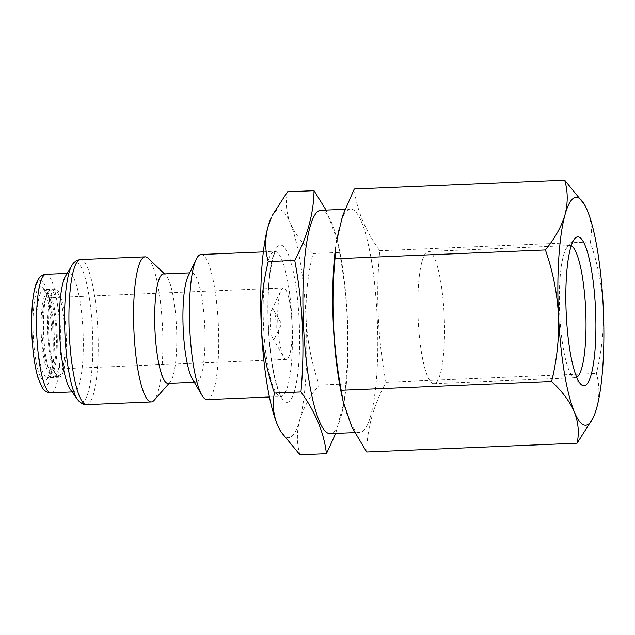 <?xml version="1.0" encoding="UTF-8"?>
<svg xmlns="http://www.w3.org/2000/svg" width="635" height="635" viewBox="0 0 635 635"><rect width="100%" height="100%" fill="white"/><g stroke="black" fill="none" stroke-linecap="round" stroke-linejoin="round"><path stroke-width="0.48" stroke-dasharray="3.17 2.38" d="M583.66 203.152L587.407 210.661C591.487 221.202 592.407 231.632 590.177 241.951C597.535 262.977 601.893 284.75 603.25 307.276C604.052 329.557 601.758 351.607 596.376 373.443C599.615 384.564 599.726 396.049 596.709 407.9L592.201 419.814M576.723 377.333A66.143 13.073 -92.4 0 1 575.794 377.674A66.143 13.073 -92.4 0 1 575.445 377.714A66.143 13.073 -92.4 0 1 572.754 376.468A66.143 13.073 -92.4 0 1 559.618 312.174A66.143 13.073 -92.4 0 1 567.341 247.007A66.143 13.073 -92.4 0 1 569.563 245.578A66.143 13.073 -92.4 0 1 569.913 245.539A66.143 13.073 -92.4 0 1 571.222 245.816M428.085 251.5A66.143 13.073 -92.4 0 1 428.434 251.46A66.143 13.073 -92.4 0 1 444.214 316.111A66.143 13.073 -92.4 0 1 434.308 383.596A66.143 13.073 -92.4 0 1 433.959 383.635A66.143 13.073 -92.4 0 1 418.171 318.984A66.143 13.073 -92.4 0 1 428.085 251.5M320.786 210.304A111.76 22.082 -92.4 0 1 338.979 247.713A111.76 22.082 -92.4 0 1 345.138 394.835A111.76 22.082 -92.4 0 1 330.724 433.57A111.76 22.082 -92.4 0 1 330.129 433.634M335.566 247.856A111.76 22.082 -92.4 0 1 349.98 209.121A111.76 22.082 -92.4 0 1 350.576 209.058A111.76 22.082 -92.4 0 1 377.246 318.302A111.76 22.082 -92.4 0 1 360.505 432.324A111.76 22.082 -92.4 0 1 359.91 432.387A111.76 22.082 -92.4 0 1 341.717 394.978M65.603 276.003A59.301 11.716 -92.4 0 1 68.556 273.383A59.301 11.716 -92.4 0 1 68.866 273.352A59.301 11.716 -92.4 0 1 83.018 331.311A59.301 11.716 -92.4 0 1 74.136 391.819A59.301 11.716 -92.4 0 1 73.827 391.851A59.301 11.716 -92.4 0 1 70.35 389.485M163.441 273.955A54.737 10.819 -92.4 0 1 165.671 274.987A54.737 10.819 -92.4 0 1 176.538 328.2A54.737 10.819 -92.4 0 1 170.148 382.127A54.737 10.819 -92.4 0 1 168.307 383.31A54.737 10.819 -92.4 0 1 168.021 383.342M188.063 276.376A54.737 10.819 -92.4 0 1 191.397 272.812A54.737 10.819 -92.4 0 1 191.691 272.78A54.737 10.819 -92.4 0 1 204.756 326.279A54.737 10.819 -92.4 0 1 196.556 382.127A54.737 10.819 -92.4 0 1 196.263 382.159A54.737 10.819 -92.4 0 1 192.349 378.881M201.049 254.5A72.604 14.351 -92.4 0 1 218.376 325.469A72.604 14.351 -92.4 0 1 207.502 399.55A72.604 14.351 -92.4 0 1 207.113 399.59M272.463 309.221A14.954 2.953 -92.4 0 1 273.614 310.11A14.954 2.953 -92.4 0 1 276.122 324.033A14.954 2.953 -92.4 0 1 274.788 338.114A14.954 2.953 -92.4 0 1 273.875 339.09A14.954 2.953 -92.4 0 1 272.725 338.201A14.954 2.953 -92.4 0 1 270.216 324.279A14.954 2.953 -92.4 0 1 271.55 310.197A14.954 2.953 -92.4 0 1 272.463 309.221M286.599 359.346A35.735 7.064 -92.4 0 1 286.409 359.37A35.735 7.064 -92.4 0 1 283.853 357.227A35.735 7.064 -92.4 0 1 277.86 323.961A35.735 7.064 -92.4 0 1 281.051 290.314A35.735 7.064 -92.4 0 1 283.234 287.98A35.735 7.064 -92.4 0 1 283.424 287.965A35.735 7.064 -92.4 0 1 291.949 322.89A35.735 7.064 -92.4 0 1 286.599 359.346M47.514 297.847A35.735 7.064 -92.4 0 1 47.704 297.823A35.735 7.064 -92.4 0 1 56.229 332.748A35.735 7.064 -92.4 0 1 50.879 369.205A35.735 7.064 -92.4 0 1 50.689 369.229A35.735 7.064 -92.4 0 1 42.164 334.304A35.735 7.064 -92.4 0 1 47.514 297.847M51.094 373.761A40.299 7.961 -92.4 0 1 49.244 373.023A40.299 7.961 -92.4 0 1 41.235 333.859A40.299 7.961 -92.4 0 1 45.942 294.164A40.299 7.961 -92.4 0 1 47.3 293.291A40.299 7.961 -92.4 0 1 57.102 332.113A40.299 7.961 -92.4 0 1 51.094 373.761M54.213 376.674A43.339 8.565 -92.4 0 1 53.983 376.698A43.339 8.565 -92.4 0 1 52.221 375.88A43.339 8.565 -92.4 0 1 43.617 333.756A43.339 8.565 -92.4 0 1 48.673 291.068A43.339 8.565 -92.4 0 1 50.133 290.131A43.339 8.565 -92.4 0 1 50.363 290.1A43.339 8.565 -92.4 0 1 60.706 332.462A43.339 8.565 -92.4 0 1 54.213 376.674M58.42 376.499A43.339 8.565 -92.4 0 1 58.19 376.523A43.339 8.565 -92.4 0 1 56.936 376.126A43.339 8.565 -92.4 0 1 47.823 333.581A43.339 8.565 -92.4 0 1 53.356 290.433A43.339 8.565 -92.4 0 1 54.34 289.949A43.339 8.565 -92.4 0 1 54.57 289.925A43.339 8.565 -92.4 0 1 64.913 332.288A43.339 8.565 -92.4 0 1 58.42 376.499M59.499 377.214A44.093 8.715 -92.4 0 1 59.261 377.238A44.093 8.715 -92.4 0 1 57.991 376.833A44.093 8.715 -92.4 0 1 48.712 333.55A44.093 8.715 -92.4 0 1 54.34 289.639A44.093 8.715 -92.4 0 1 55.34 289.147A44.093 8.715 -92.4 0 1 55.578 289.123A44.093 8.715 -92.4 0 1 66.103 332.224A44.093 8.715 -92.4 0 1 59.499 377.214M43.394 289.647A44.093 8.715 -92.4 0 1 43.632 289.623A44.093 8.715 -92.4 0 1 45.418 290.457A44.093 8.715 -92.4 0 1 54.181 333.319A44.093 8.715 -92.4 0 1 49.03 376.761A44.093 8.715 -92.4 0 1 47.546 377.714A44.093 8.715 -92.4 0 1 47.315 377.738A44.093 8.715 -92.4 0 1 36.79 334.637A44.093 8.715 -92.4 0 1 43.394 289.647M40.275 286.734A47.141 9.319 -92.4 0 1 42.442 287.599A47.141 9.319 -92.4 0 1 51.8 333.415A47.141 9.319 -92.4 0 1 46.299 379.857A47.141 9.319 -92.4 0 1 44.712 380.873A47.141 9.319 -92.4 0 1 33.242 335.463A47.141 9.319 -92.4 0 1 40.275 286.734M271.431 217.273A114.046 22.535 -92.4 0 1 278.384 209.836A114.046 22.535 -92.4 0 1 290.298 223.091C286.218 212.55 285.298 202.128 287.536 191.802M299.934 454.787C296.696 443.667 296.577 432.181 299.601 420.33A114.046 22.535 -92.4 0 1 280.36 430.816M299.601 420.33C303.157 408.432 309.69 396.661 319.214 385.04C311.793 363.744 307.435 341.963 306.141 319.707A114.046 22.535 -92.4 0 1 299.601 420.33M306.141 319.707C305.372 297.156 307.658 275.098 313.015 253.548C302.466 243.729 294.894 233.577 290.298 223.091A114.046 22.535 -92.4 0 1 306.141 319.707M148.153 258.207A72.604 14.351 -92.4 0 1 162.568 328.787A72.604 14.351 -92.4 0 1 154.099 400.32M319.214 385.04L345.71 383.929L344.464 399.907L335.732 433.403M313.015 253.548L339.511 252.436C347.67 295.87 349.734 339.701 345.71 383.929M326.057 210.082L337.574 241.268L339.511 252.436M366.673 452.001C367.006 429.006 373.428 405.749 385.953 382.246C377.777 338.526 375.714 294.696 379.754 250.754C365.165 230.426 356.672 209.844 354.266 189.008M379.754 250.754L590.177 241.951M385.953 382.246L596.376 373.443M44.998 386.945A53.221 10.517 -92.4 0 1 32.052 335.677A53.221 10.517 -92.4 0 1 39.989 280.662A53.221 10.517 -92.4 0 1 52.935 331.938A53.221 10.517 -92.4 0 1 44.998 386.945M50.927 392.811A59.301 11.716 87.6 0 0 51.245 392.771A59.301 11.716 87.6 0 0 60.127 332.272A59.301 11.716 87.6 0 0 45.974 274.304M71.906 265.47A70.017 13.835 -92.4 0 1 75.39 262.382A70.017 13.835 -92.4 0 1 92.432 329.835A70.017 13.835 -92.4 0 1 81.986 402.201A70.017 13.835 -92.4 0 1 77.518 399.447M86.606 404.63A72.604 14.351 87.6 0 0 86.987 404.59A72.604 14.351 87.6 0 0 97.861 330.51A72.604 14.351 87.6 0 0 80.534 259.54M274.383 251.46A72.604 14.351 -92.4 0 1 274.764 251.42A72.604 14.351 -92.4 0 1 292.092 322.389A72.604 14.351 -92.4 0 1 281.218 396.462A72.604 14.351 -92.4 0 1 280.837 396.51A72.604 14.351 -92.4 0 1 263.509 325.541A72.604 14.351 -92.4 0 1 274.383 251.46M287.464 402.288A78.692 15.55 87.6 0 0 299.196 320.953A78.692 15.55 87.6 0 0 280.051 245.142A78.692 15.55 87.6 0 0 268.311 326.477A78.692 15.55 87.6 0 0 287.464 402.288M269.43 396.986L282.218 396.819C281.845 397.232 280.4 394.422 277.892 388.39C272.836 373.324 269.645 351.742 268.311 323.644C267.565 303.665 268.2 286.345 270.216 271.669C273.026 257.183 274.995 250.293 276.122 250.992L263.358 251.897M569.913 245.539L428.434 251.46M359.91 432.387L354.647 432.61M196.263 382.159L194.318 382.246M274.788 338.114L281.623 323.802L273.614 310.11M272.725 338.201L283.853 357.227M271.55 310.197L281.051 290.314M283.424 287.965L47.704 297.823M49.244 373.023L52.221 375.88M45.942 294.164L48.673 291.068M58.19 376.523L53.983 376.698M56.936 376.126L57.991 376.833M53.356 290.433L54.34 289.639M55.578 289.123L43.632 289.623M45.418 290.457L42.442 287.599M49.03 376.761L46.299 379.857M73.827 391.851L72.104 391.922M68.866 273.352L67.143 273.423M59.261 377.238L47.315 377.738M54.57 289.925L50.363 290.1M286.409 359.37L50.689 369.229M191.691 272.78L189.738 272.859M165.671 274.987L164.544 273.915M170.148 382.127L169.116 383.302M350.576 209.058L344.972 209.296M338.979 247.713L337.59 241.268M345.138 394.835L344.472 399.915M575.445 377.714L433.959 383.635M572.754 376.468L580.954 384.326M567.341 247.007L574.85 238.498"/><path stroke-width="0.95" d="M596.709 407.9A114.046 22.535 -92.4 0 1 593.201 417.727A114.046 22.535 -92.4 0 1 586.24 425.164A114.046 22.535 -92.4 0 1 574.326 411.909C569.714 401.391 562.142 391.247 551.617 381.452C556.998 359.624 559.292 337.566 558.49 315.293C557.133 292.767 552.775 270.986 545.409 249.96C554.95 238.308 561.491 226.544 565.031 214.67C568.047 202.787 567.936 191.302 564.69 180.213L584.264 204.184A114.046 22.535 -92.4 0 1 587.407 210.661A114.046 22.535 -92.4 0 1 603.25 307.276A114.046 22.535 -92.4 0 1 596.709 407.9M593.201 417.727L577.096 443.198C579.326 432.848 578.406 422.418 574.326 411.909A114.046 22.535 -92.4 0 1 558.49 315.293A114.046 22.535 -92.4 0 1 565.031 214.67A114.046 22.535 -92.4 0 1 584.264 204.184M577.358 236.887A74.509 14.724 -92.4 0 1 595.495 308.666A74.509 14.724 -92.4 0 1 584.375 385.683A74.509 14.724 -92.4 0 1 580.954 384.326A74.509 14.724 -92.4 0 1 566.158 311.904A74.509 14.724 -92.4 0 1 574.85 238.498A74.509 14.724 -92.4 0 1 577.358 236.887M571.222 245.816A66.143 13.073 -92.4 0 1 585.74 311.079A66.143 13.073 -92.4 0 1 576.723 377.333M354.647 432.61L330.129 433.634A111.76 22.082 -92.4 0 1 303.459 324.398A111.76 22.082 -92.4 0 1 320.191 210.368A111.76 22.082 -92.4 0 1 320.786 210.304L344.972 209.296M280.964 431.848L280.36 430.816A114.046 22.535 -92.4 0 1 277.217 424.339L280.964 431.848L299.934 454.787L326.43 453.684C324.033 432.848 315.539 412.266 300.95 391.938C304.975 347.71 302.911 303.879 294.751 260.445C307.269 236.942 313.698 213.693 314.031 190.698L326.057 210.082M343.114 401.423L341.717 394.978A111.76 22.082 -92.4 0 1 335.566 247.856L334.986 258.762C330.946 302.704 333.018 346.535 341.193 390.255L343.122 401.423L351.75 426.839L366.673 452.001L577.096 443.198M564.69 180.213L354.266 189.008L342.503 216.011L336.24 242.784M77.518 399.447L70.35 389.485A59.301 11.716 -92.4 0 1 59.634 333.089A59.301 11.716 -92.4 0 1 65.603 276.003L71.906 265.47C73.184 262.747 75.668 260.81 79.367 259.675L80.534 259.54A72.604 14.351 87.6 0 0 80.153 259.588A72.604 14.351 87.6 0 0 69.278 333.661A72.604 14.351 87.6 0 0 86.606 404.63C83.399 404.908 80.375 403.185 77.518 399.447A70.017 13.835 -92.4 0 1 64.865 332.867A70.017 13.835 -92.4 0 1 71.906 265.47M169.116 383.302L154.099 400.32A72.604 14.351 -92.4 0 1 151.654 401.884A72.604 14.351 -92.4 0 1 151.265 401.931A72.604 14.351 -92.4 0 1 133.937 330.962A72.604 14.351 -92.4 0 1 144.812 256.881A72.604 14.351 -92.4 0 1 145.201 256.842A72.604 14.351 -92.4 0 1 148.153 258.207L164.544 273.915M194.318 382.246L168.021 383.342A54.737 10.819 -92.4 0 1 154.956 329.843A54.737 10.819 -92.4 0 1 163.155 273.987A54.737 10.819 -92.4 0 1 163.441 273.955L189.738 272.859M269.43 396.986L207.113 399.59A72.604 14.351 -92.4 0 1 201.922 395.232L192.349 378.881A54.737 10.819 -92.4 0 1 183.166 327.922A54.737 10.819 -92.4 0 1 188.063 276.376L196.231 259.278A72.604 14.351 -92.4 0 1 200.66 254.548A72.604 14.351 -92.4 0 1 201.049 254.5L263.358 251.897M201.922 395.232A72.604 14.351 -92.4 0 1 189.746 327.644A72.604 14.351 -92.4 0 1 196.231 259.278M274.455 393.049C272.224 403.4 273.145 413.829 277.217 424.339A114.046 22.535 -92.4 0 1 261.374 327.724C262.676 349.98 267.033 371.753 274.455 393.049L300.95 391.938M267.914 227.1A114.046 22.535 -92.4 0 1 271.431 217.273L267.914 227.1C264.898 238.974 265.009 250.468 268.256 261.556C262.898 283.115 260.604 305.165 261.374 327.724A114.046 22.535 -92.4 0 1 267.914 227.1M314.031 190.698L287.536 191.802L272.423 215.186M268.256 261.556L294.751 260.445M335.732 433.403L326.43 453.684M341.193 390.255L551.617 381.452M334.986 258.762L545.409 249.96M45.657 274.344A59.301 11.716 87.6 0 0 36.774 334.843A59.301 11.716 87.6 0 0 50.927 392.811C47.252 392.755 44.315 390.969 42.124 387.437L38.203 378.444C34.877 367.482 32.766 352.901 31.885 334.709C31.361 322.239 31.639 310.936 32.718 300.799C34.25 288.425 35.631 284.52 37.624 280.432C39.648 276.828 42.061 274.828 44.871 274.431L45.974 274.304A59.301 11.716 87.6 0 0 45.657 274.344M151.265 401.931L86.606 404.63M72.104 391.922L50.927 392.811M67.143 273.423L45.974 274.304M145.201 256.842L80.534 259.54"/></g></svg>
